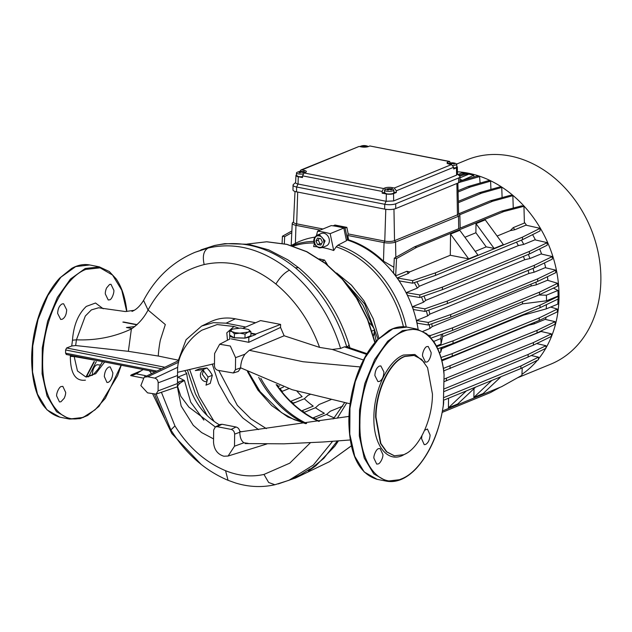<?xml version="1.0" encoding="UTF-8"?>
<svg xmlns="http://www.w3.org/2000/svg" width="632" height="632" viewBox="0 0 632 632"><rect width="100%" height="100%" fill="white"/><g stroke="black" fill="none" stroke-linecap="round" stroke-linejoin="round"><path stroke-width="0.95" d="M261.245 393.515L248.439 372.043M374.176 328.798L371.758 325.156M327.495 264.879L325.796 262.019M203.709 370.526L202.232 374.231L207.106 380.835M424.341 362.349L414.876 354.489L403.413 355.05C387.985 360.698 373.828 390.489 373.899 417.199C373.172 444.233 386.737 462.656 402.189 455.625L406.526 453.278M96.246 361.654L88.551 376.885M517.411 377.849L550.717 364.182A110.426 88.63 -112.3 0 0 598.472 253.985A110.426 88.63 -112.3 0 0 510.095 155.993A110.426 88.63 -112.3 0 0 466.874 159.872L456.659 164.059M457.442 171.793A110.426 88.63 67.7 0 1 468.225 173.176A110.426 88.63 67.7 0 1 547.367 241.914A110.426 88.63 67.7 0 1 545.937 348.003M541.45 331.563A98.094 78.739 -112.3 0 0 541.837 330.631M545.55 319.444A98.094 78.739 -112.3 0 0 546.111 317.193M534.427 322.431A98.094 78.739 67.7 0 1 534.056 323.908L545.147 319.358L555.101 321.664L555.07 324.24L537.018 332.953L443.775 370.858M530.098 335.797A98.094 78.739 67.7 0 1 530.003 336.019L541.079 331.476L551.381 333.846L551.349 336.422L533.376 345.159L444.012 381.688M319.429 421.252A98.094 78.739 67.7 0 1 276.713 384.801M277.488 385.078L278.372 386.413L279.731 385.852M288.674 388.696L282.22 391.342L279.921 388.53L283.452 387.076M296.803 390.995A98.094 78.739 -112.3 0 0 302.128 396.635L290.989 401.209L293.28 403.303L304.348 398.76A98.094 78.739 -112.3 0 0 313.227 406.139L302.096 410.713L304.371 412.285L315.455 407.743A98.094 78.739 -112.3 0 0 324.358 413.249L313.235 417.815L315.494 418.969L326.586 414.418A98.094 78.739 -112.3 0 0 334.288 417.871M332.851 418.89L333.633 418.574M553.419 288.113L557.953 290.459A109.834 88.156 67.7 0 1 558.064 296.416M557.953 290.459L546.38 295.207A109.834 88.156 67.7 0 1 546.498 300.8L557.503 296.282L558.167 296.44L558.135 299.015L540.02 307.721L453.033 343.421L437.779 348.809M436.396 345.981L441.01 344.092A109.834 88.156 -112.3 0 0 440.891 338.499L441.413 334.391M433.686 341.454L440.891 338.499M318.765 421.378A98.521 79.071 67.7 0 1 276.16 384.604M317.074 235.191L319.697 234.962L325.069 240.911L322.162 247.602L319.595 247.894C314.515 246.599 310.81 239.599 317.074 235.191L321.238 233.485A6.707 5.38 67.7 0 1 323.861 233.248A6.707 5.38 67.7 0 1 329.233 239.204A6.707 5.38 67.7 0 1 326.333 245.895L322.162 247.602L319.737 247.87M453.365 163.08L453.365 163.08A9.354 4.116 102.4 0 1 454.084 163.017A9.109 7.521 -59.5 0 0 453.579 162.914A9.109 7.521 -59.5 0 0 453.326 162.882A9.361 9.361 0 0 1 456.146 163.672A4.614 1.201 179 0 1 456.715 164.233A4.614 1.201 179 0 1 455.949 164.912A4.614 1.201 179 0 1 452.947 165.481M453.658 168.096A4.614 1.201 -1 0 0 455.996 167.583A4.614 1.201 -1 0 0 456.762 166.903L456.715 164.233M390.442 188.905L390.442 188.905A9.354 4.116 102.4 0 1 391.161 188.842A9.109 7.521 -59.5 0 0 390.655 188.739A9.109 7.521 -59.5 0 0 390.402 188.707A9.361 9.361 0 0 1 393.223 189.497A4.614 1.201 179 0 1 393.783 190.058A4.614 1.201 179 0 1 393.017 190.738A4.614 1.201 179 0 1 386.634 191.18A4.614 1.201 179 0 1 384.564 190.224A4.614 1.201 179 0 1 385.109 189.64A4.614 1.201 179 0 1 385.33 189.537M384.564 190.224L384.612 192.768L386.681 193.858A4.614 1.201 -1 0 0 393.072 193.408A4.614 1.201 -1 0 0 393.839 192.728L393.783 190.058M302.349 171.643L302.349 171.643A9.354 4.116 102.4 0 1 303.068 171.58A9.109 7.521 -59.5 0 0 302.562 171.477A9.109 7.521 -59.5 0 0 302.301 171.446A9.361 9.361 0 0 1 305.13 172.236A4.614 1.201 179 0 1 305.422 172.402M365.272 145.826L365.272 145.826A9.354 4.116 102.4 0 1 365.991 145.755A9.109 7.521 -59.5 0 0 365.486 145.66A9.109 7.521 -59.5 0 0 365.233 145.621A9.361 9.361 0 0 1 368.053 146.411A4.614 1.201 179 0 1 368.345 146.577M453.413 163.806L453.476 163.214A9.354 7.229 78.2 0 1 454.669 163.759A9.109 3.049 -50.8 0 0 453.997 164.036A9.354 7.679 -124.1 0 0 452.615 163.57L452.093 163.609A9.354 5.419 106.6 0 0 451.114 164.233A9.109 5.143 34.7 0 0 450.592 164.138A9.109 5.143 34.7 0 0 450.087 164.075A9.354 4.543 -88.4 0 1 450.798 163.404L450.9 164.194M390.489 189.632L390.544 189.039A9.354 7.229 78.2 0 1 391.745 189.576A9.109 3.049 -50.8 0 0 391.066 189.861A9.354 7.679 -124.1 0 0 389.691 189.395L389.162 189.426A9.354 5.419 106.6 0 0 388.19 190.058A9.109 5.143 34.7 0 0 387.669 189.963A9.109 5.143 34.7 0 0 387.163 189.9A9.354 4.543 -88.4 0 1 387.874 189.229L387.977 190.019M302.396 172.37L302.452 171.778A9.354 7.229 78.2 0 1 303.652 172.323A9.109 3.049 -50.8 0 0 302.973 172.599A9.354 7.679 -124.1 0 0 301.598 172.133L301.069 172.173A9.354 5.419 106.6 0 0 300.089 172.797A9.109 5.143 34.7 0 0 299.576 172.702A9.109 5.143 34.7 0 0 299.07 172.639A9.354 4.543 -88.4 0 1 299.781 171.967L299.884 172.757M303.123 173.919A4.614 1.201 179 0 1 298.541 173.926A4.614 1.201 179 0 1 296.471 172.963A4.614 1.201 179 0 1 297.016 172.378A4.614 1.201 179 0 1 297.238 172.283M365.32 146.545L365.375 145.96A9.354 7.229 78.2 0 1 366.576 146.498A9.109 3.049 -50.8 0 0 365.896 146.774A9.354 7.679 -124.1 0 0 364.522 146.308L363.993 146.347A9.354 5.419 106.6 0 0 363.021 146.98A9.109 5.143 34.7 0 0 362.499 146.885A9.109 5.143 34.7 0 0 361.994 146.814A9.354 4.543 -88.4 0 1 362.705 146.142L362.808 146.932M369.048 322.597L372.461 326.072L374.744 329.888L372.003 331.018M338.428 440.883L334.826 446.184L315.85 465.776L310.241 469.774L308.377 470.88L310.17 468.833L294.86 478.313M203.046 370.518L203.267 370.431A5.87 4.708 -112.3 0 0 203.046 370.518A5.87 4.708 -112.3 0 0 200.384 374.989A5.87 4.708 -112.3 0 0 206.917 381.57M112.859 372.856L110.189 366.884L108.799 367.058C106.184 368.598 104.691 371.75 104.312 376.514L106.974 382.486L108.372 382.313C110.987 380.748 112.48 377.596 112.859 372.856M121.139 365.233L105.339 398.318L95.069 409.797L84.127 416.764C61.486 427.066 41.617 400.072 42.676 360.461C42.581 321.325 63.311 277.661 85.928 269.39L100.117 267.842L112.551 275.054L121.771 290.183L126.716 311.489M70.484 355.303L70.334 356.377C70.429 373.457 75.453 381.38 85.415 380.164M200.842 249.917L214.58 245.461L195.035 252.302C172.67 261.774 155.512 277.819 143.567 300.429L148.062 310.043C143.978 317.864 138.416 324.177 131.385 328.972C114.408 336.959 96.096 340.577 76.433 339.818L72.475 340.214L71.732 345.996L66.589 347.987L65.609 349.978L65.57 353.193L66.51 354.433M72.475 340.214C73.581 325.314 78.194 314.049 86.315 306.402L95.519 303.012L103.245 308.779M65.665 392.377L62.837 386.365L61.359 386.531C59.495 386.397 56.343 392.796 56.627 395.932L59.463 401.936L60.933 401.778L64.18 398.286C65.238 395.956 65.728 393.989 65.665 392.377M66.676 309.83L63.611 303.771L62.126 303.937C59.392 305.469 57.891 308.621 57.638 313.385L60.696 319.437L62.181 319.279C64.954 317.77 66.447 314.618 66.676 309.83M378.173 463.935L376.704 464.093L373.868 458.089C373.63 454.866 376.648 448.665 378.6 448.681L380.077 448.523L382.905 454.527C383.276 457.655 380.132 463.698 378.173 463.935M424.641 430.234L427.429 429.033L430.1 435.014C429.728 439.761 428.235 442.913 425.613 444.462L424.214 444.644L421.552 438.663L421.939 435.732M426.861 361.962L425.462 362.144L422.563 356.124C422.097 352.972 424.917 346.865 426.805 346.62L428.212 346.447L431.111 352.466C431.427 355.705 428.717 361.97 426.861 361.962M379.421 381.436L377.936 381.594L374.879 375.542C375.124 370.763 376.625 367.611 379.366 366.086L380.851 365.928L383.916 371.979C383.687 376.775 382.194 379.919 379.421 381.436M100.757 365.035L96.925 364.735C94.152 366.252 92.651 369.404 92.438 374.183L92.493 375.337M109.565 284.463L106.547 288.002C105.607 290.357 105.196 292.347 105.323 293.967L108.222 299.987L109.62 299.813C111.398 299.923 114.226 293.461 113.863 290.309L110.971 284.289L109.565 284.463M443.743 401.541C440.085 436.957 421.22 471.417 401.367 478.922C378.726 489.223 358.858 462.229 359.924 422.611C359.821 383.474 380.551 339.818 403.169 331.547C423.037 322.755 441.247 341.991 444.075 374.744L443.332 404.867M234.496 446.2L228.113 456.028L223.862 456.225C217.503 454.258 214.058 449.549 213.521 442.092L213.671 430.021L215.362 426.924L217.218 426.679L231.201 429.42C233.319 430.068 234.464 431.64 234.646 434.129L234.496 446.2L243.889 442.771L248.139 443.356M404.828 356.503L414.055 355.429L421.639 359.379L427.572 367.713L432.446 394.036C432.517 420.114 418.7 449.218 403.627 454.724L394.392 455.806L386.808 451.848L380.875 443.514L376 417.199C375.929 391.113 389.754 362.018 404.828 356.503M85.96 376.949L94.018 361.599M248.36 329.446L240.871 328.048L232.615 329.098C230.798 329.912 230.609 330.765 232.055 331.666L235.215 332.693L239.749 333.167L234.425 333.807L232.055 331.666L229.669 331.097L232.355 329.217M545.724 348.374A110.426 88.63 67.7 0 1 538.48 358.976M537.437 360.24A110.426 88.63 67.7 0 1 521.929 374.326M547.92 280.411A98.094 78.739 -112.3 0 0 547.415 276.713M545.692 267.81A98.094 78.739 -112.3 0 0 544.444 262.944M541.616 254.096A98.094 78.739 -112.3 0 0 539.617 248.945M535.47 239.97A98.094 78.739 -112.3 0 0 532.571 234.646M526.582 225.308A98.094 78.739 -112.3 0 0 524.37 222.298M523.944 206.293L503.767 211.57L501.532 211.135L521.708 205.85L523.944 206.293L524.394 223.049L513.239 227.623A98.094 78.739 67.7 0 1 514.788 229.74L525.942 225.166L540.076 228.334L522.482 237.142L435.495 272.834L412.664 280.616L397.22 277.993L408.375 273.411L409.765 271.894L450.292 255.257L468.675 258.859L477.926 255.059L459.804 230.301L450.553 234.093L450.292 255.257M521.432 240.136A98.094 78.739 67.7 0 1 523.746 244.41L534.885 239.836L547.225 242.648L529.403 251.41L442.416 287.102L419.814 294.931L406.186 292.656L417.325 288.081L419.332 286.233L518.351 245.595L523.746 244.41M528.344 254.404A98.094 78.739 67.7 0 1 529.94 258.535L541.071 253.969L552.321 256.56L534.356 265.29L447.369 300.99L424.909 308.843L412.396 306.773L423.527 302.207L425.676 300.382L524.694 259.752L529.94 258.535M533.068 268.387A98.094 78.739 67.7 0 1 534.048 272.258L545.171 267.692L555.726 270.133L537.674 278.854L450.695 314.554L428.314 322.423L416.512 320.487L427.635 315.921L429.878 314.12L528.889 273.49L534.048 272.258M535.944 282.125A98.094 78.739 67.7 0 1 536.315 284.827L547.431 280.26L557.645 283.294L539.546 292.134L452.559 327.826L430.234 335.584L428.298 335.158M500.149 387.274L490.345 392.622L442.21 412.38M442.479 410.942L501.634 386.666L521.882 375.353L522.253 367.84M473.984 388.656L473.882 397.37L483.132 393.57L501.089 376.648M448.546 398.215L448.428 407.814L457.687 404.014L475.643 387.092M531.204 355.516L538.496 357.143L538.464 359.727L520.871 368.535L443.767 400.175M538.496 357.143L520.902 365.952L443.806 397.591M536.631 343.571L545.961 345.696L545.929 348.272L528.107 357.041L443.893 391.595M545.961 345.696L528.139 354.457L443.925 389.02M528.944 336.271L530.003 336.019M551.381 333.846L533.408 342.584L444.035 379.113M441.887 360.848L528.905 325.14L534.056 323.908M555.101 321.664L537.05 330.378L443.411 368.417M529.039 324.643A96.419 77.388 67.7 0 1 528.905 325.14M550.646 307.073L557.329 309.056L557.298 311.892L539.199 320.471L452.212 356.172L441.665 359.956M441.91 348.595L523.399 315.155M557.329 309.056L539.23 317.896L452.243 353.588L440.986 357.507M521.89 315.044L521.945 315.55L546.214 308.89L557.779 304.15A109.834 88.156 67.7 0 0 558.024 299.07M546.38 295.207L538.788 295.002M557.645 283.294L557.614 286.13L539.515 294.71L452.528 330.402L431.119 338.081M422.974 331.334L429.894 328.498L432.169 326.61L531.18 285.98L536.315 284.827M530.943 284.179A96.419 77.388 67.7 0 1 531.18 285.98M555.726 270.133L555.694 272.716L537.642 281.43L450.663 317.13L428.283 324.998L417.152 323.173L416.512 320.487M528.107 270.417A96.419 77.388 67.7 0 1 528.889 273.49M552.321 256.56L552.289 259.136L534.324 267.865L447.338 303.565L424.878 311.418L413.423 309.53L412.396 306.773M523.399 256.434A96.419 77.388 67.7 0 1 524.694 259.752M547.225 242.648L547.193 245.224L529.371 253.985L442.384 289.677L419.782 297.506L407.687 295.484L406.186 292.656M516.462 242.175A96.419 77.388 67.7 0 1 518.351 245.595M540.076 228.334L540.044 230.909L522.451 239.718L435.464 275.41L412.633 283.191L399.385 280.94L397.22 277.993M497.108 236.052L510.261 230.648L514.788 229.74M475.224 251.37L486.213 246.867L494.121 248.416L503.372 244.616L485.258 219.857L475.999 223.649L475.888 232.758L464.907 237.269M513.239 227.623L510.261 230.648M503.767 211.57L416.788 247.27L396.533 258.575L395.672 275.876L406.826 271.294L409.765 271.894M501.532 211.135L414.553 246.828L394.297 258.14L393.562 272.985L395.672 275.876M513.255 208.07L512.86 195.683L492.683 201.229L459.804 214.722M492.683 201.229L490.448 200.794L510.624 195.249L512.86 195.683M490.448 200.794L458.895 213.735M502.1 197.587L501.753 187.443L481.568 193.147L458.35 202.675M481.568 193.147L479.333 192.713L499.509 187.001L501.753 187.443M479.333 192.713L458.319 201.332M490.922 189.434L490.614 181.147L470.429 186.954L458.089 192.017M470.429 186.954L468.194 186.511L488.378 180.705L490.614 181.147M468.194 186.511L458.058 190.674M480.115 183.083L479.57 176.589L459.33 182.411M459.938 181.139L477.105 176.107L479.57 176.589M461.866 180.578L473.7 175.317L474.063 177M458.01 174.543L461.81 172.986A109.834 88.156 67.7 0 1 465.049 173.445M468.296 174.037A109.834 88.156 67.7 0 1 473.7 175.317M291.794 232.687L284.669 236.66L284.321 243.731M291.881 230.949L282.433 236.226L282.085 243.28M277.235 386.16L277.732 386.271M279.96 389.865L279.944 389.273M282.259 392.772L282.243 392.211M295.752 402.284L292.964 403.019M291.028 402.323L291.012 401.818M304.348 398.76L308.076 395.332L310.241 394.439M293.319 404.48L293.303 403.982M302.128 411.685L302.112 411.227M315.455 407.743L319.176 404.464L331.144 399.55M304.411 413.288L304.395 412.838M313.267 418.676L313.251 418.242M326.586 414.418L330.307 411.234L342.844 406.092M315.526 419.846L315.51 419.419M429.894 328.498A98.094 78.739 -112.3 0 0 429.349 324.627M427.635 315.921A98.094 78.739 -112.3 0 0 426.339 310.912M423.527 302.207A98.094 78.739 -112.3 0 0 421.457 296.929M417.325 288.081A98.094 78.739 -112.3 0 0 414.323 282.615M408.375 273.411A98.094 78.739 -112.3 0 0 406.826 271.294M393.847 267.241L383.466 261.19C372.904 251.109 361.291 244.007 348.619 239.868L347.821 240.2M491.83 380.448L473.882 397.37M466.384 390.892L448.428 407.814M520.871 368.535L520.902 365.952M528.107 357.041L528.139 354.457M446.397 380.851L446.429 378.276M533.376 345.159L533.408 342.584M450.031 368.654L450.063 366.078M537.018 332.953L537.05 330.378M452.212 356.172L452.243 353.588M539.199 320.471L539.23 317.896M442.1 347.284A96.419 77.388 67.7 0 1 442.044 347.813L440.725 352.182L439.398 352.727M546.435 304.64A109.834 88.156 67.7 0 1 546.214 308.89M522.466 301.701A96.419 77.388 67.7 0 1 522.49 303.866L546.498 300.8M442.613 333.965A96.419 77.388 67.7 0 1 442.645 336.635L522.49 303.866M430.234 335.584L430.218 337.069M452.559 327.826L452.528 330.402M539.546 292.134L539.515 294.71M431.774 323.774A96.419 77.388 67.7 0 1 432.169 326.61M428.314 322.423L428.283 324.998M450.695 314.554L450.663 317.13M537.674 278.854L537.642 281.43M428.82 310.043A96.419 77.388 67.7 0 1 429.878 314.12M424.909 308.843L424.878 311.418M447.369 300.99L447.338 303.565M534.356 265.29L534.324 267.865M423.969 296.06A96.419 77.388 67.7 0 1 425.676 300.382M419.814 294.931L419.782 297.506M442.416 287.102L442.384 289.677M529.403 251.41L529.371 253.985M416.844 281.761A96.419 77.388 67.7 0 1 419.332 286.233M412.664 280.616L412.633 283.191M435.495 272.834L435.464 275.41M522.482 237.142L522.451 239.718M494.121 248.416L475.999 223.649M486.213 246.867L475.888 232.758M468.675 258.859L450.553 234.093M396.533 258.575L394.297 258.14M416.788 247.27L414.553 246.828M458.611 213.466L459.511 214.319A8.295 2.315 -179.3 0 1 459.859 214.967A8.295 2.315 -179.3 0 1 458.484 216.247L395.561 242.072A8.295 2.315 -179.3 0 1 384.058 242.593L347.75 235.475L348.169 233.927L346.865 227.362L345.072 228.097L347.711 240.168M459.962 179.504A109.834 88.156 67.7 0 1 462.134 180.065M458.785 175.269L466.045 173.152L468.28 173.595L468.312 174.393L459.985 177.805M282.433 236.226L284.669 236.66M291.194 245.5L294.915 243.573A98.521 79.071 67.7 0 1 314.799 237.15M346.273 239.71A98.521 79.071 67.7 0 1 418.131 329.375M320.258 230.095L295.966 225.332A8.295 2.315 -179.3 0 1 292.245 223.333A8.295 2.315 -179.3 0 1 292.616 222.685L293.532 221.856M333.167 225.845L334.976 225.039L346.865 227.362M333.19 225.774A109.834 88.156 67.7 0 1 345.072 228.097M348.619 239.868L347.75 235.475M440.725 352.182A109.834 88.156 -112.3 0 0 440.954 347.687M441.01 344.092L442.645 336.635M558.167 296.44L540.052 305.145L453.065 340.838L436.728 346.613M457.876 183.083L458.619 213.75A7.039 1.967 -179.3 0 1 457.45 214.833L394.526 240.658A7.039 1.967 -179.3 0 1 384.77 241.1L385.789 209.295M293.05 185.113L292.987 189.948A7.963 2.22 0.7 0 0 296.558 191.844L384.651 209.105A7.963 2.22 0.7 0 0 395.687 208.6L458.611 182.782A7.963 2.22 0.7 0 0 459.938 181.574L459.993 176.747A7.963 2.22 -179.3 0 1 458.674 177.948L395.75 203.773A7.963 2.22 -179.3 0 1 384.714 204.278L296.613 187.017A7.963 2.22 -179.3 0 1 293.05 185.113A7.963 2.22 -179.3 0 1 293.398 184.473L295.61 182.49M468.28 173.595L459.662 176.099A7.963 2.22 -179.3 0 1 459.993 176.747M336.185 246.82L333.72 250.509L330.165 233.658L343.816 228.057L346.486 240.721L337.923 245.177L336.185 246.82A96.759 77.657 67.7 0 1 403.413 326.712M322.952 228.989L296.677 223.839A7.039 1.967 -179.3 0 1 293.525 222.14L295.01 191.457M348.169 233.927L384.77 241.1L384.058 242.593L383.466 261.19M540.052 305.145L540.02 307.721M453.033 343.421L453.065 340.838M343.816 228.057A110.671 88.828 -112.3 0 0 331.231 225.592L317.58 231.194L316.474 235.491M317.051 246.82A94.405 75.769 -112.3 0 0 313.63 246.575L314.444 243.407M456.746 166.374A5.175 1.446 -179.3 0 1 457.323 167.038L457.497 174.274L456.596 175.111L393.673 200.936L386.136 201.276L298.043 184.023A5.443 1.517 -179.3 0 1 295.602 182.703L295.958 175.475A5.175 1.446 -179.3 0 1 296.503 174.851M336.643 272.985L351.479 285.166L363.913 300.721L373.228 318.765L378.884 338.246M333.72 250.509A94.405 75.769 -112.3 0 0 322.312 247.547M330.165 233.658A110.671 88.828 -112.3 0 0 317.58 231.194M457.323 167.038A5.175 1.446 -179.3 0 1 456.462 167.835L453.689 168.973L453.626 167.282L451.509 164.557L394.297 188.036L396.319 190.801L396.319 192.515L393.538 193.653A5.175 1.446 -179.3 0 1 386.365 193.985L382.17 193.163L382.178 191.441L383.521 188.526L304.063 172.963L305.493 172.37A5.175 1.446 0.7 0 0 306.354 171.604A5.175 1.446 0.7 0 0 304.039 170.356L301.867 169.929L359.079 146.45L361.243 146.877A5.175 1.446 0.7 0 0 368.424 146.545L369.854 145.96L449.312 161.531L447.883 162.116A5.175 1.446 0.7 0 0 447.022 162.914A5.175 1.446 0.7 0 0 449.344 164.138L451.509 164.557M382.178 191.441L302.578 175.846L302.467 177.545L298.272 176.723A5.175 1.446 -179.3 0 1 295.958 175.475M393.823 192.025L396.319 192.515M382.17 193.163L384.604 192.168M394.297 188.036L392.132 187.609A5.175 1.446 0.7 0 0 384.959 187.941L383.521 188.526M296.471 172.963L296.519 175.506L298.588 176.597A4.614 1.201 -1 0 0 302.523 176.676M302.578 175.846L304.063 172.963M299.742 171.501L300.879 170.016L359.079 146.45M300.879 170.016L301.867 169.929M450.742 163.301L449.312 161.531L449.771 161.476L369.854 145.96M450.687 163.269A9.354 6.802 -115.7 0 0 449.502 163.333A9.109 5.419 62.6 0 1 450.182 163.056A9.354 8.105 72.3 0 1 451.548 162.922L452.07 162.882A9.354 5.846 -85.3 0 1 452.931 162.843A9.361 9.361 0 0 0 448.088 163.791A4.614 1.201 179 0 1 448.254 163.72M315.929 241.084L317.604 244.576L320.827 245.074L322.383 242.088L320.708 238.604L317.485 238.098L315.929 241.084L318.244 240.136L319.911 243.628L321.593 243.794M452.931 162.843A9.354 5.846 -85.3 0 1 453.065 162.859A9.109 7.521 -59.5 0 1 453.326 162.882M387.764 189.094A9.354 6.802 -115.7 0 0 386.579 189.158A9.109 5.419 62.6 0 1 387.258 188.881A9.354 8.105 72.3 0 1 388.625 188.739L389.146 188.707A9.354 5.846 -85.3 0 1 390.007 188.668A9.354 5.846 -85.3 0 1 390.134 188.676A9.109 7.521 -59.5 0 1 390.402 188.707M299.671 171.833A9.354 6.802 -115.7 0 0 298.486 171.896A9.109 5.419 62.6 0 1 299.157 171.62A9.354 8.105 72.3 0 1 300.524 171.485L301.053 171.446A9.354 5.846 -85.3 0 1 301.914 171.406A9.354 5.846 -85.3 0 1 302.041 171.422A9.109 7.521 -59.5 0 1 302.301 171.446M362.594 146.008A9.354 6.802 -115.7 0 0 361.409 146.079A9.109 5.419 62.6 0 1 362.089 145.795A9.354 8.105 72.3 0 1 363.455 145.66L363.977 145.621A9.354 5.846 -85.3 0 1 364.838 145.581A9.354 5.846 -85.3 0 1 364.964 145.597A9.109 7.521 -59.5 0 1 365.233 145.621M317.604 244.576L319.911 243.628M319.286 238.383L318.244 240.136M452.868 163.633L453.065 162.859M389.944 189.458L390.134 188.676M301.851 172.196L302.041 171.422M364.775 146.379L364.964 145.597M212.32 375.274L210.227 383.419L205.993 385.157L208.086 377.012L202.738 369.704L195.304 370.542L199.538 368.804L206.972 367.966L210.037 371.458L212.32 375.274L208.086 377.012M374.744 329.888L373.457 335.892M319.302 258.875L324.603 260.1L322.383 261.008M324.603 260.1L327.028 264.516M202.738 369.704L206.972 367.966M195.035 252.302L208.062 248.068C235.302 241.708 262.43 249.079 289.448 270.18C314.009 291.052 331.05 317.138 340.569 348.437L344.424 346.857L346.739 346.794L366.995 353.651M131.385 328.972L128.367 351.329L75.658 345.538L76.433 339.818L85.312 316.04L91.379 309.893L98.663 307.768L99.998 307.982M132.049 328.561L126.424 327.487L134.869 326.562M101.823 361.449L74.173 356.559L77.467 370.968L85.77 376.917L95.724 373.725L104.635 361.994M141.513 370.597L131.203 374.926L130.69 375.621L142.903 378.015M131.48 375.542L130.769 375.4C131.124 375.819 132.925 375.29 136.18 373.828L143.18 369.546M332.582 441.326L313.346 465.034L288.958 480.296L300.666 474.766L310.17 468.833M211.752 374.183L209.326 370.542M289.448 270.18C284.432 272.7 279.929 277.322 275.923 284.045C252.855 265.637 228.942 259.144 204.183 264.555C179.662 270.883 160.963 286.043 148.062 310.043L165.323 324.556L160.449 339.787C159.928 341.533 158.253 352.166 158.332 356.045L128.367 351.329M70.334 356.377L74.173 356.559L74.236 356.037M144.925 376.814L144.807 375.519L146.466 376.072M310.352 442.787L289.78 463.153L263.971 474.434C251.425 477.223 238.627 475.975 225.561 470.698C205.029 462.008 188.162 447.077 174.946 425.921L161.413 392.282M443.64 371.039L444.075 374.744M340.569 348.437L332.282 349.449L363.471 360.011M275.923 284.045C295.673 300.619 310.217 321.728 319.555 347.379L332.282 349.449M75.658 345.538L71.732 345.996M158.332 356.045L178.256 360.161M178.153 360.84L186.077 339.716L201.632 326.065L210.63 321.743A58.018 46.571 67.7 0 1 235.341 318.812L255.612 322.739M243.107 328.19L260.542 320.598L280.616 324.413L280.545 327.439L284.139 335.766L319.555 347.379M126.4 308.89L126.819 311.481M147.548 392.851L140.873 385.607L144.175 377.178L147.738 376.751L154.729 378.118C156.855 378.773 158 380.346 158.182 382.834L158.079 390.884L156.033 394.131L147.548 392.851M179.093 360.39L144.175 377.17M185.01 371.031L186.724 373.559L177.94 377.138L184.465 380.551C180.847 382.265 178.595 384.122 177.726 386.113L177.371 386.231M241.803 431.767L239.789 431.372M219.454 424.807A58.018 46.571 67.7 0 1 186.724 373.559M360.208 366.939L303.028 361.733L249.277 350.302L284.139 335.766M350.096 403.785L292.158 389.707L240.634 367.816C240.824 362.594 242.269 358.06 244.971 354.204L249.277 350.302M215.362 426.924L219.983 424.53L222.037 424.262L236.02 427.003C238.256 427.659 239.528 429.302 239.844 431.925L348.967 416.409M240.626 368.108L238.272 371.45L233.303 372.991L217.906 370.32C215.781 369.665 214.635 368.093 214.453 365.612L214.603 353.533L219.667 344.25L230.309 346.028L235.578 357.641L235.428 369.72L233.303 372.991M214.477 363.669L177.568 372.327L177.402 385.883L180.831 396.327L188.881 407.103L215.307 426.956M239.844 431.925L239.844 432.225C239.899 437.336 241.242 440.852 243.889 442.771M280.545 327.439L248.771 342.315L231.296 338.894M280.616 324.413L255.731 334.052L250.912 333.111M250.928 331.697L247.997 332.116C249.814 331.31 250.003 330.449 248.558 329.548L250.928 331.697L250.88 335.742L245.192 338.073L248.834 337.212L255.723 334.541L255.731 334.052M201.632 326.065L213.434 322.652L226.09 323.173L245.769 327.028M184.465 380.551L190.69 402.126L203.875 420.114M179.101 384.106L178.666 381.965M238.62 328.055L233.99 326.491L217.132 324.556L201.845 330.212M177.568 372.327L177.592 369.254C177.718 356.464 186.89 339.937 201.885 330.188M233.99 326.491L226.801 332.835L227.481 340.214M245.192 338.073L234.219 337.764C231.241 337.109 229.756 336.264 229.772 335.229L229.724 339.052M255.723 334.541L250.904 333.601M229.669 331.097L229.621 335.134L234.219 337.764M244.655 338.144L234.717 337.859M245.05 334.115L239.749 333.167L247.997 332.116L245.05 334.115L245.003 338.152M234.369 337.851L234.425 333.807M340.545 276.974L364.759 304.118L377.968 339.171M376.19 341.075L374.381 332.519M372.382 325.701L362.973 305.193L349.52 287.576M319.255 247.254C312.951 246.622 312.737 234.59 319.057 235.926C325.362 236.558 325.575 248.589 319.255 247.254M214.027 421.323L199.167 396.525L189.79 369.894M351.321 445.86L329.319 461.755L295.579 477.974M207.099 415.469L195.406 393.815L187.546 370.447M413.873 355.389L404.448 356.432C389.375 361.946 375.558 391.042 375.629 417.128L380.503 443.443L386.428 451.777L394.202 455.767M94.413 361.615L86.355 376.996M306.654 423.472A97.581 78.321 67.7 0 1 260.826 378.323M303.897 423.029A96.759 77.657 67.7 0 1 258.685 377.32M266.38 428.622L250.904 418.842L237.316 405.349L218.806 370.494M247.444 371.521L257.903 390.07L271.705 405.586L287.939 417.033L305.525 423.645M400.656 479.57L386.658 481.205L377.107 479.333L364.222 471.993L354.726 456.272L349.773 434.089L349.97 408.146L355.295 381.602L365.083 357.688L378.165 339.329L392.93 328.751L406.929 327.115L416.788 329.051M443.617 403.595C439.674 430.977 430.526 452.638 416.164 468.589C406.431 478.693 396.596 482.903 386.658 481.205L373.773 473.866L364.277 458.145L359.324 435.962L359.521 410.018L364.838 383.474L374.634 359.561L387.716 341.201L402.481 330.623L416.48 328.988L426.545 333.68L433.41 341.051C438.877 349.006 442.4 359.458 443.964 372.422M83.416 417.412L69.417 419.048L56.532 411.709L47.037 395.995L42.083 373.804L42.281 347.861L47.598 321.317L57.394 297.403L70.468 279.044L85.241 268.474L99.548 266.894M75.69 266.601L60.925 277.172L47.842 295.539L38.046 319.444L32.73 345.988L32.532 371.94L37.486 394.123L46.981 409.844L59.866 417.183C41.625 411.606 32.2 392.188 31.6 358.921C31.829 341.983 34.958 325.551 40.985 309.641C45.994 296.716 52.243 286.193 59.732 278.056L71.708 268.395C77.839 264.998 83.835 263.852 89.689 264.958L75.69 266.601M456.881 183.493L457.45 214.833L458.484 216.247L458.706 228.705M295.389 243.328L295.966 225.332L296.677 223.839L297.696 192.073M395.83 257.287L395.561 242.072L394.526 240.658L393.957 209.105M291.715 245.65A97.581 78.321 67.7 0 1 313.938 241.4M337.923 245.177A97.581 78.321 67.7 0 1 406.25 326.997M458.674 177.948L458.611 182.782M395.75 203.773L395.687 208.6M386.365 193.985L386.136 201.276L384.714 204.278L384.651 209.105M298.272 176.723L298.043 184.023L296.613 187.017L296.558 191.844M293.177 246.109A96.759 77.657 67.7 0 1 314.294 242.988M456.462 167.835L456.596 175.111M453.626 167.282L396.319 190.801M393.538 193.653L393.673 200.936M392.132 187.609L392.085 189.063M384.991 189.711L384.959 187.941M303.992 171.801L304.039 170.356M447.883 162.116L447.906 163.72M212.265 364.024L218.688 383.719L229.14 402.308L242.886 418.044L258.559 429.618M337.298 418.179L346.684 403.026M453.302 163.767L453.357 163.167M452.07 162.882L452.101 163.601M451.588 163.901L451.548 162.922M390.371 189.592L390.434 188.992M389.146 188.707L389.178 189.426M388.664 189.719L388.625 188.739M302.278 172.331L302.341 171.73M301.053 171.446L301.085 172.165M300.571 172.465L300.524 171.485M365.201 146.505L365.264 145.905M363.977 145.621L364.008 146.34M363.495 146.64L363.455 145.66M375.092 342.323L367.777 319.421L356.764 298.051L342.528 279.131L325.67 263.449L306.883 251.686L286.968 244.347L266.767 241.764L247.144 244.063L266.657 241.795L286.77 244.387L306.639 251.733L325.409 263.512L342.275 279.233L356.527 298.209L367.54 319.634L374.863 342.599M213.861 245.69C241.93 239.56 269.082 246.922 295.31 267.778L298.565 267.707C322.494 287.734 339.384 313.63 349.227 345.404L349.93 347.877M348.635 345.285C349.82 345.27 349.196 345.775 346.739 346.794C336.856 314.641 319.713 288.303 295.31 267.778M122.853 322.083L136.907 324.84M154.556 394.226L164.525 418.147M308.377 470.88L323.805 458.366L337.33 440.97M288.958 480.296L274.904 484.744L268.671 482.508L263.971 474.434M366.576 354.362L344.424 346.857M204.183 264.555C202.319 256.244 203.607 250.746 208.062 248.068M136.18 373.828L144.807 375.519M225.561 470.698L228.057 480.312C204.776 470.461 185.721 453.673 170.877 429.926L174.946 425.921M164.841 367.239L66.589 347.987M156.855 371.079L65.57 353.193M161.626 368.788L65.609 349.978M183.335 380.33L177.537 382.36M147.738 376.751L178.643 362.207M235.578 357.641L244.971 354.204M248.834 337.212L248.771 342.315M235.341 318.812L226.09 323.173M154.729 378.118L177.774 367.271M235.428 369.72L240.634 367.816M236.02 427.003L231.201 429.42M234.646 434.129L239.844 432.225M222.037 424.262L217.218 426.679M177.521 383.498L158.079 390.884M177.624 375.447L158.182 382.834M351.329 445.9L329.319 461.755M121.257 365.257L117.576 375.771L98.924 406.431L87.627 415.493L79.995 418.645L69.417 419.048L59.866 417.183M228.113 456.028L267.036 443.917M459.859 214.967L460.175 228.105M292.245 223.333L291.17 245.493M459.662 176.099L457.268 173.847M248.376 372.011L259.033 390.576L281.398 412.578L294.101 419.624L306.07 423.566M390.007 188.668A9.361 9.361 0 0 0 385.109 189.64M301.914 171.406A9.361 9.361 0 0 0 297.016 172.378M364.838 145.581A9.361 9.361 0 0 0 359.94 146.561M333.412 418.803L344.677 402.584M453.255 163.751L453.318 163.119M450.964 164.209L450.845 163.333M390.331 189.576L390.394 188.936M388.04 190.027L387.922 189.158M302.238 172.315L302.301 171.683M299.947 172.765L299.829 171.896M365.162 146.498L365.225 145.858M362.871 146.948L362.752 146.071M214.58 245.461L224.834 243.644L248.471 244.268L268.734 249.901L287.963 259.91L298.541 267.684M143.63 300.311C140.028 306.117 136.133 309.822 131.954 311.41L131.954 311.41M134.197 310.296L125.405 311.552L99.99 307.982M137.12 324.643L123.611 321.996M295.579 477.966L278.191 483.93M201.221 464.465L171.817 433.52L152.66 393.855M102.542 361.583L98.237 368.97L93.868 373.97L92.051 375.218L86.655 377.02M151.546 373.63L149.365 370.763M170.877 429.926L156.112 394.099M228.065 480.312L235.625 483.014C248.85 487.051 261.948 487.627 274.904 484.744M377.114 479.333C358.865 473.755 349.441 454.337 348.84 421.07C349.069 404.132 352.198 387.7 358.226 371.79C363.234 358.865 369.483 348.343 376.98 340.214L388.949 330.552C395.079 327.155 401.075 326.009 406.929 327.115M89.689 264.958L99.24 266.83L109.304 271.523L116.17 278.894C121.636 286.849 125.152 297.309 126.724 310.265M66.194 354.465L155.156 371.893M350.183 439.975L323.102 441.989L283.966 443.83L245.161 443.561M219.667 344.25L230.008 338.91M177.347 386.689L181.155 406.044L193.258 425.32L201.624 432.565L213.561 438.9M156.033 394.131L177.347 386.808"/></g></svg>

